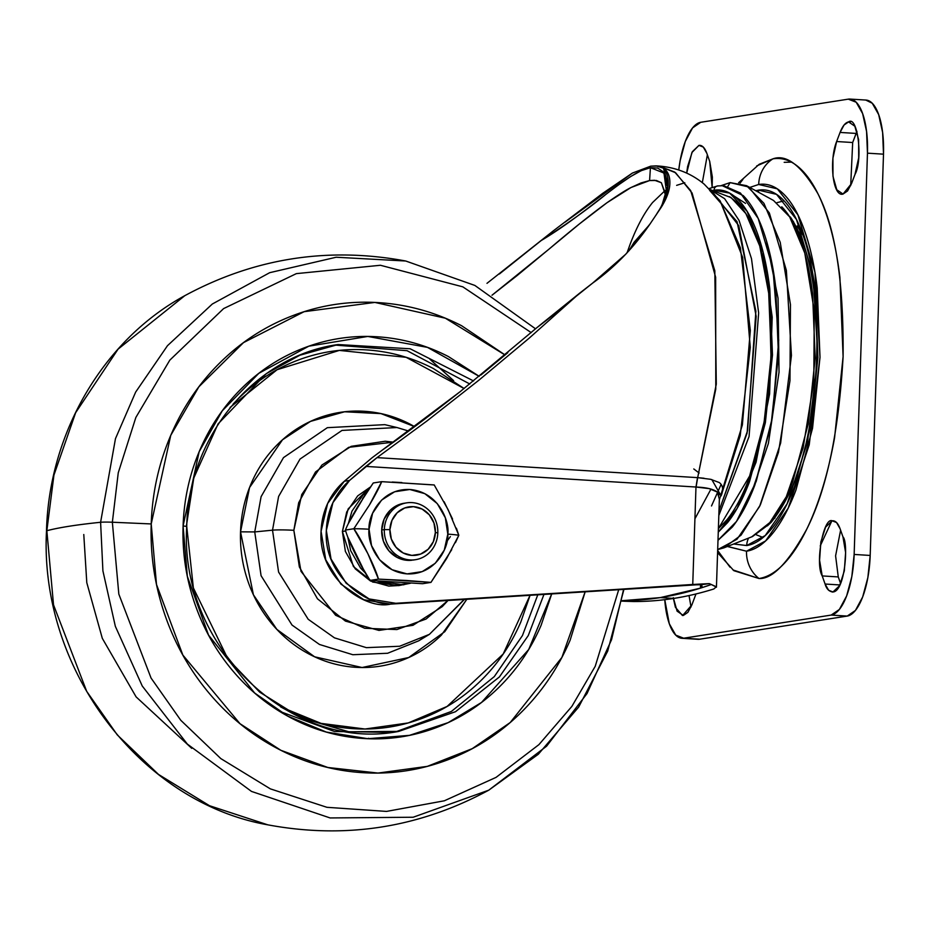 <?xml version="1.0" encoding="UTF-8"?>
<svg xmlns="http://www.w3.org/2000/svg" width="930" height="930" viewBox="0 0 930 930"><rect width="100%" height="100%" fill="white"/><g stroke="black" fill="none" stroke-linecap="round" stroke-linejoin="round"><path stroke-width="1.4" d="M362.502 498.747L373.267 482.972L381.695 481.659L369.466 504.944L353.83 528.74A20.193 1.511 1.9 0 1 369.059 529.228C367.885 516.789 380.672 488.25 409.828 489.494C438.96 491.889 449.795 521.904 447.807 534.146A20.193 1.511 1.9 0 1 458.816 535.296L448.202 509.838L434.194 484.937L381.695 481.659L434.229 484.983M405.12 503.13A28.76 26.703 81.1 0 0 381.695 530.019L384.323 529.612A28.76 26.703 -98.9 0 1 407.747 502.712A28.76 26.703 -98.9 0 1 437.809 532.948A28.76 26.703 81.1 0 0 412.013 502.619A28.76 26.703 81.1 0 0 384.323 529.612L389.914 529.612A24.447 22.704 -98.9 0 1 413.455 506.664A24.447 22.704 -98.9 0 1 435.38 532.448L437.809 532.948L435.38 532.448L433.334 541.667L428.149 549.258L420.604 554.082L411.839 555.396L403.202 552.99L396.006 547.247L391.332 539.04L389.914 529.612L391.96 520.393L397.145 512.802L404.701 507.978L413.455 506.664L422.092 509.059L429.288 514.802L433.961 523.02L435.38 532.448A24.447 22.704 -98.9 0 1 411.839 555.396A24.447 22.704 -98.9 0 1 389.914 529.612L384.323 529.612A28.76 26.703 81.1 0 0 410.118 559.941A28.76 26.703 81.1 0 0 437.809 532.948A28.76 26.703 -98.9 0 1 414.385 559.837A28.76 26.703 -98.9 0 1 384.323 529.612L381.695 530.019A28.76 26.703 81.1 0 0 411.757 560.255M403.806 584.819L377.801 581.169L394.076 585.261L410.479 583.238L398.54 585.644L372.686 582.064L353.4 566.521L342.38 531.495L346.704 511.977L357.69 495.888L370.14 487.192L348.157 508.896L342.38 531.495L345.669 530.984L342.38 531.495L345.39 551.467L355.272 568.858L370.524 581.018L388.81 586.098L399.447 585.493M348.355 523.52L367.269 491.342L362.967 495.062L351.97 511.151L348.343 523.544M392.297 482.054L401.865 482.565M348.855 522.532L352.493 515.708M451.759 549.595L430.962 582.389L422.522 583.715L430.962 582.389L406.422 580.483L378.464 579.111L370.035 580.425L422.522 583.715L370.035 580.425L360.073 563.58M351.645 546.247L347.739 536.982M450.387 536.622L447.028 541.132M365.141 572.787L347.82 537.18M365.153 572.81L360.538 568.032L350.656 550.641L347.808 537.156M392.228 482.054L401.841 482.554M456.398 528.182L458.816 535.296L455.433 542.69M444.133 501.758L452.561 519.068M373.267 482.972L357.632 506.769C351.482 517.173 347.401 524.939 345.402 530.065L353.83 528.74L369.466 504.944C375.615 494.539 379.696 486.785 381.695 481.659L373.267 482.972M378.464 579.111C376.824 573.264 373.29 564.777 367.862 553.676C362.421 542.55 357.748 534.239 353.83 528.74L345.402 530.065C347.041 535.913 350.575 544.387 356.004 555.501C361.445 566.626 366.118 574.938 370.035 580.425L378.464 579.111L430.962 582.389L446.609 558.558L458.816 535.296A20.193 1.511 -178.1 0 0 447.807 534.146L444.273 550.107L435.287 563.266L422.208 571.613L407.038 573.891L392.076 569.73L379.603 559.79L371.523 545.561L369.059 529.228L372.593 513.267L381.579 500.108L394.657 491.761L409.828 489.494L424.789 493.644L437.263 503.595L445.342 517.812L447.807 534.146C448.981 546.596 436.193 575.135 407.038 573.891C377.906 571.497 367.071 541.481 369.059 529.228A20.193 1.511 -178.1 0 0 353.83 528.74L367.862 553.676L378.464 579.111M405.341 503.095L399.075 504.572L390.193 510.245L384.09 519.173L381.695 530.019L383.358 541.121L388.856 550.781L397.319 557.535L407.48 560.348L413.397 560.023M492.005 295.229L549.014 249.135C571.136 230.256 590.457 214.795 606.988 202.728L631.005 187.523L649.582 180.56L650.43 167.691L649.582 180.56L650.43 167.691L657.696 168.063L662.904 171.573L665.903 177.595L666.764 185.43M676.633 185.361L684.782 182.745M499.34 274.025L552.711 231.326L602.605 193.405L632.4 173.061L565.033 222.154L602.605 193.405L632.4 173.061L650.721 166.168L656.045 165.877L663.427 168.191C667.798 171.201 669.949 176.096 669.879 182.873C669.763 190.057 666.938 198.113 661.404 207.041L650.175 223.758C633.656 247.787 614.474 267.573 592.631 283.104L575.984 296.426L529.298 338.055L478.752 380.3L427.068 420.883L377.022 457.618L697.674 477.648L715.786 389.042L715.647 277.233L692.071 193.01L675.587 172.736L659.044 166.063L674.727 172.085L690.665 190.58L714.821 270.828L716.286 384.125L697.674 477.648L710.683 479.31L719.25 482.542C722.994 485.344 723.621 489.785 721.122 495.876L740.21 435.682L750.278 347.355L742.64 257.354L720.064 200.752L740.396 247.845L750.324 330.522L742.384 424.882L719.332 499.922M665.345 194.754L661.37 182.722L656.452 180.501L649.652 180.548L654.557 180.269L661.37 182.722L665.369 193.498L665.31 195.346M624.228 601.233L633.737 601.536A1874.648 680.969 -86.4 0 0 673.669 598.432L660.3 597.606A1874.648 680.969 93.6 0 1 622.019 600.699L660.3 597.606L673.669 598.432A1874.648 680.969 93.6 0 1 633.737 601.536L621.635 601.106M711.008 489.052L694.931 518.777M717.995 540.295L736.502 521.428L756.195 481.449L772.284 417.896L778.712 340.229L772.9 268.433L758.229 218.527L740.454 193.045L723.703 185.663L717.576 185.954L709.16 188.534M717.507 185.965A4.604 4.278 81.1 0 0 714.008 190.232L729.666 193.138L747.115 211.354L763.146 252.263L772.202 317.153L769.598 393.995L756.044 462.257L737.106 508.431L718.262 532.169L727.446 522.753C735.607 512.639 742.977 498.922 749.557 481.577L765.367 422.662L772.481 354.993L769.808 288.846C767.25 267.945 763.239 249.763 757.752 234.314C752.277 218.864 745.744 207.32 738.164 199.683C730.585 192.045 722.529 188.895 714.008 190.232L714.008 190.232A4.604 4.278 -98.9 0 1 718.437 185.907M718.379 528.612L750.44 474.637L764.042 422.639L771.063 359.131L769.261 296.193L759.705 245.892L745.86 213.586L731.12 197.637L710.299 189.639M710.648 189.976L724.621 198.683L739.036 220.375L751.487 258.656L758.648 312.992L749.057 436.554L718.82 515.487L749.057 436.554L758.648 312.992L751.487 258.656L739.036 220.375L724.621 198.683L710.648 189.976M709.602 190.325L737.025 221.631L755.881 311.19L747.581 430.706L718.971 510.942L747.081 433.124L756.171 316.409L738.792 225.699L711.95 191.289M723.912 547.851L752.51 536.54L768.424 524.753L786.315 496.725L803.113 447.969L813.808 381.451L814.262 310.794L804.776 253.041L789.663 216.864L773.504 200.45L746.534 185.675L763.948 203.356L780.235 242.358L790.454 304.587L789.977 380.719L778.445 452.41L760.333 504.932L741.059 535.145L723.912 547.851L717.925 549.502L737.048 539.202L759.601 506.466L780.642 443.052L791.442 355.481L786.373 270.398L769.342 212.958L748.731 186.988L730.096 182.617L746.534 185.675M766.529 241.01L778.05 298.286L779.026 372.233L768.378 443.517L750.65 495.423L768.378 443.517L779.026 372.233L778.05 298.286L766.529 241.01M730.096 182.617L727.934 186.279L730.096 182.617L721.145 185.616L730.096 182.617M745.569 203.403L734.014 195.986M539.935 325.209L536.994 327.569A190.604 35.34 -37.1 0 0 575.984 296.426A190.604 35.34 142.9 0 1 536.994 327.569L460.222 391.611L371.919 457.886L344.333 481.24L349.599 480.415L377.022 457.618L427.068 420.883L478.752 380.3L529.298 338.055L579.657 293.171L592.631 283.104L625.832 254.146L650.175 223.758L661.404 207.041C669.751 189.859 670.437 176.909 663.427 168.191C667.752 171.039 669.902 175.933 669.879 182.873C669.856 189.859 667.019 197.904 661.404 207.041L668.17 184.454L663.427 168.191L657.777 166.063L650.721 166.168L632.4 173.061L601.931 194.928M486.983 283.336L552.746 231.314M507.838 352.679L480.81 375.069M460.222 391.611C430.671 414.931 404.957 434.252 383.067 449.562M711.508 505.955L721.145 484.344A181.106 65.786 -86.4 0 0 721.145 484.344M713.81 588.981A1874.648 680.969 93.6 0 1 673.669 598.432A1874.648 680.969 -86.4 0 0 713.81 588.981L716.333 586.795L711.299 584.505A1874.648 680.969 93.6 0 1 700.441 588.144L660.3 597.606A1874.648 680.969 93.6 0 0 700.441 588.144L702.045 586.237L701.301 584.726L709.311 583.61L395.75 603.291L369.082 598.92L346.169 583.238L331.034 559.011L326.337 530.495L332.905 502.653L349.599 480.415L365.839 466.407L695.977 487.029L692.745 584.47L390.484 604.116L696.198 584.819L701.301 584.726L702.057 586.226L700.441 588.144L700.557 584.714L700.441 588.144L711.299 584.505L716.402 587.109M696.198 584.819L390.484 604.116L363.816 599.745L340.903 584.063L325.767 559.848L321.071 531.321L327.639 503.479L344.333 481.24L371.919 457.886M781.758 206.809C789.14 214.249 795.499 225.49 800.846 240.533C806.182 255.576 810.088 273.269 812.576 293.636L815.18 358.027L808.251 423.917L792.86 481.275C786.455 498.166 779.282 511.523 771.33 521.37L751.742 536.843M729.562 196.672L737.571 202.938C745 210.424 751.405 221.747 756.776 236.883C762.158 252.03 766.088 269.851 768.587 290.346L771.214 355.19L764.239 421.534L748.743 479.276C742.291 496.283 735.072 509.733 727.062 519.638L718.379 528.647M722.087 185.605L743.221 195.614C751.01 203.449 757.706 215.295 763.332 231.152C768.959 247.008 773.086 265.655 775.701 287.114L778.445 354.993L771.144 424.44L754.916 484.902C748.173 502.7 740.606 516.778 732.224 527.147L717.995 540.33M344.333 481.24A69.018 64.1 81.1 0 0 321.071 531.321C317.769 577.728 365.269 610.243 390.484 604.116L395.75 603.291C370.547 609.417 323.036 576.902 326.337 530.495A69.018 64.1 -98.9 0 1 349.599 480.415L344.333 481.24M665.171 190.476L652.546 202.554C644.246 212.831 636.759 226.781 630.075 244.404L627.041 252.855M709.311 583.61L711.299 584.505L709.311 583.61L692.745 584.47L695.977 487.029L365.839 466.407L377.022 457.618L697.512 477.636L695.977 487.029L697.674 477.648L696.093 487.041L697.674 477.648L704.045 478.241M719.332 499.061L717.321 492.051L709.148 488.622L696.093 487.041C706.382 487.448 713.45 489.122 717.309 492.051L719.076 495.027M711.81 479.566L721.122 495.876M619.938 183.896L630.494 176.642L641.235 170.655L650.43 167.691L649.582 180.56L641.049 182.931L631.005 187.523C626.32 189.801 618.311 194.87 606.988 202.728L579.227 224.084L517.092 275.582L491.993 295.229M666.322 190.441L663.974 173.061L650.43 167.691C627.645 171.55 588.864 212.319 540.47 240.975C565.405 225.083 586.9 209.808 604.953 195.172M541.423 324.198L536.994 327.569M666.322 190.499C662.462 206.879 660.323 207.762 655.883 215.33L656.022 215.132M693.78 468.964L699.139 473.01M832.199 520.823L836.558 522.521L840.092 528.763L842.964 536.866C848.52 541.574 845.417 591.271 832.978 591.98C829.095 591.585 826.468 588.934 825.096 584.028L822.213 575.926C814.936 563.847 823.457 516.755 832.199 520.823C835.373 520.463 838 523.113 840.092 528.763L842.964 536.866L845.603 552.513L844.335 570.834L839.592 585.656L832.978 591.98L828.63 590.271L825.096 584.028L822.213 575.926L819.586 560.279L820.841 541.957L825.584 527.147L832.199 520.823L834.036 520.94L833.129 520.777M852.659 142.557L856.123 133.432L840.069 132.432C842.557 126.05 845.393 122.551 848.579 121.911C857.669 115.053 863.156 159.948 854.984 174.445L851.543 183.547L847.556 190.964L843.033 194.068L836.779 189.755L832.978 176.281L832.92 158.17L836.628 141.523L840.069 132.432L844.056 125.004L848.579 121.911L850.415 122.028L849.497 121.865M686.677 173.119L687.607 166.528L692.338 151.706L698.953 145.382L700.802 145.499L699.883 145.336M698.953 145.382C702.127 145.022 704.766 147.672 706.846 153.334L709.718 161.436L712.357 177.084L712.148 187.325L709.718 161.436L706.846 153.334L703.312 147.079L698.953 145.382L691.908 152.543L686.689 173.131M682.632 615.509L691.862 604.93L695.977 593.956L691.862 604.93L687.875 612.359L683.364 615.451L677.098 611.15L673.297 597.665M771.33 522.172L771.237 522.265C790.814 498.05 804.043 463.152 810.925 417.582C822.538 341.229 818.098 258.04 790.314 216.946L790.384 217.05M817.331 313.666L817.412 314.77L817.331 313.666M771.237 522.265L767.366 525.892L771.237 522.265M748.592 538.098A17.252 16.019 81.1 0 0 746.709 545.55L765.227 535.575L787.082 503.862L807.461 442.436L817.923 357.597L813.018 275.175L796.51 219.527L776.55 194.37L758.496 190.139A17.252 16.019 81.1 0 0 758.543 192.254A17.252 16.019 -98.9 0 1 758.496 190.139L755.753 190.72L758.496 190.139C767.157 188.778 775.341 191.975 783.048 199.741C790.744 207.506 797.382 219.236 802.962 234.941C808.53 250.647 812.611 269.119 815.203 290.369L817.923 357.597L810.693 426.382L794.627 486.262C787.942 503.886 780.456 517.836 772.156 528.101C763.844 538.377 755.369 544.201 746.709 545.55A17.252 16.019 -98.9 0 1 748.592 538.098M756.706 165.935L772.935 158.844C783.165 157.24 792.825 161.03 801.916 170.19C811.018 179.351 818.853 193.208 825.433 211.749C832.013 230.291 836.837 252.111 839.895 277.198L843.103 356.585L834.57 437.798C829.804 464.128 823.48 487.692 815.587 508.501C807.705 529.31 798.858 545.782 789.059 557.907C779.259 570.044 769.238 576.914 759.008 578.518C772.319 579.216 788.21 562.801 806.682 529.286C826.607 489.912 838.755 432.345 843.103 356.585C843.754 281.395 835.326 227.06 817.819 193.556C801.393 165.517 786.431 153.95 772.935 158.844A31.713 29.446 81.1 0 0 758.682 184.477L777.317 188.848L797.905 214.807L814.936 272.223L820.004 357.271L809.216 444.807L788.175 508.199L765.634 540.911L746.511 551.211A31.713 29.446 81.1 0 0 759.008 578.518L732.968 569.939M791.314 162.122L784.188 162.32M831.862 520.881L820.225 545.945M784.083 200.822L776.992 202.659M697.86 639.282A57.52 20.89 -86.4 0 0 699.697 639.212L847.218 616.079L831.164 615.079L847.218 616.079A57.52 20.89 -86.4 0 0 870.189 555.443L854.147 554.443L870.189 555.443L883.5 154.171L867.458 153.171L854.147 554.443A57.52 20.89 93.6 0 1 831.164 615.079L683.655 638.213L699.697 639.212L847.218 616.079L855.426 610.452L862.668 596.955L867.853 577.635L870.189 555.443L883.5 154.171L882.628 132.478L878.676 114.599L872.247 103.242L865.784 100.056M840.604 530.24L835.593 555.849L838.267 576.926L822.213 575.926L838.267 576.926L840.615 583.563L838.256 576.902M848.579 121.911L854.844 126.213L858.634 139.698L858.692 157.809L854.984 174.445L851.543 183.547L843.033 194.068C832.792 197.393 828.909 160.611 836.628 141.523L840.069 132.432L856.123 133.432L856.96 131.374L852.671 142.523L850.694 185.593M699.697 639.212L683.655 638.213A57.52 20.89 93.6 0 1 681.818 638.282A57.52 20.89 93.6 0 1 664.764 599.676L669.309 623.763L675.738 635.12L683.655 638.213L831.164 615.079L839.371 609.452L846.625 595.944L851.81 576.635L854.147 554.443L867.458 153.171L883.5 154.171A57.52 20.89 -86.4 0 0 866.167 100.08M678.761 169.958A57.52 20.89 93.6 0 1 700.767 122.283L848.288 99.15A57.52 20.89 93.6 0 1 850.125 99.08A57.52 20.89 93.6 0 1 867.458 153.171L866.574 131.479L862.621 113.6L856.205 102.242L848.288 99.15L700.767 122.283L692.559 127.91L685.317 141.418L680.132 160.727L678.761 169.958M756.264 534.785L763.077 537.494L756.264 534.785M730.015 567.172L717.658 550.502M740.071 183.082L742.884 179.455M717.588 552.629L733.851 570.683L759.008 578.518A31.713 29.446 -98.9 0 1 746.511 551.211C755.451 549.804 764.204 543.806 772.772 533.204C781.34 522.602 789.07 508.21 795.964 490.029L812.541 428.253L820.004 357.271L817.203 287.905C814.529 265.98 810.309 246.915 804.566 230.71C798.812 214.505 791.965 202.403 784.013 194.393C776.062 186.384 767.622 183.082 758.682 184.477L749.754 187.442L758.682 184.477A31.713 29.446 -98.9 0 1 772.935 158.844L759.24 164.261L738.594 182.757M727.341 546.491L746.511 551.211L727.167 546.352M792.744 220.875L793.523 221.677M772.481 519.905L775.015 517.975M803.171 235.523L797.126 225.978M733.689 543.98L746.709 545.55L733.642 544.004M689.037 595.56L691.025 606.988M682.434 615.497L675.401 607.302L673.401 598.478M707.37 154.799L702.313 182.675M843.033 194.068L842.301 194.114M836.628 141.523L852.671 142.523L836.628 141.523M832.978 591.98L832.187 592.038M825.096 584.028L839.964 584.958L825.096 584.028M280.535 706.823L321.117 723.389L365.002 729.015L408.247 722.936L447.098 706.451L503.188 654.011L530.053 595.27M537.796 594.782L522.451 635.55L494.295 676.598L451.364 711.462L395.575 731.864L451.364 711.462L494.295 676.598L522.451 635.55L537.796 594.782M186.732 526.45C179.048 645.536 290.183 752.579 398.738 731.399L455.514 711.706L499.41 676.935L528.252 635.585L543.969 594.386L528.252 635.585L499.41 676.935L455.514 711.706L398.738 731.399L348.866 731.782L300.913 717.844L259.703 692.153L228.013 659.103L193.37 587.946L186.732 526.45L183.094 525.938L186.732 526.45C188.197 436.193 255.239 355.841 338.055 344.542L410.176 348.785L473.556 380.951L410.176 348.785L338.055 344.542L299.832 355.248L266.34 373.616L218.085 423.894L193.754 478.09L186.349 526.287M479.217 376.371L427.486 347.378L367.78 336.439L308.807 346.181L258.831 373.314L222.258 410.839L199.183 451.666L183.094 525.938C183.977 499.294 189.581 473.975 199.904 449.957C210.238 425.94 224.502 405.062 242.695 387.322C260.888 369.594 281.639 356.341 304.935 347.588C328.232 338.822 352.307 335.219 377.162 336.776C402.016 338.322 425.754 344.914 448.376 356.539L479.241 376.348M623.623 589.341L611.545 639.724L587.004 693.571L546.584 746.197L488.75 790.186L413.153 817.238L330.115 817.947L251.495 791.418L187.36 744.093L142.255 686.015L115.343 626.332L102.904 570.857L100.603 522.276A575.182 42.978 -178.1 0 0 46.849 530.716L53.522 604.837L86.688 691.339L117.308 734.933L158.507 774.434L209.517 805.717L267.828 824.84L209.517 805.717L158.507 774.434L117.308 734.933L86.688 691.339L53.522 604.837L46.849 530.716A11.509 0.86 -178.1 0 0 46.5 530.914A11.509 0.86 1.9 0 1 46.849 530.716L53.928 475.137L75.656 412.688L118.075 349.145L184.814 295.67L118.075 349.145L75.656 412.688L53.928 475.137L46.849 530.716A575.182 42.978 1.9 0 1 100.603 522.276L115.471 438.646L135.664 392.076L167.47 345.704L212.319 304.017L269.677 272.688L336.16 257.238L405.747 261.016L336.16 257.238L269.677 272.688L212.319 304.017L167.47 345.704L135.664 392.076L115.471 438.646L100.603 522.276A11.509 0.86 1.9 0 1 112.356 522.23L118.25 472.812L135.85 417.465L169.806 360.154L223.607 308.597L296.356 273.629L380.428 265.271L462.826 286.847L531.228 332.626L462.826 286.847L380.428 265.271L296.356 273.629L223.607 308.597L169.806 360.154L135.85 417.465L118.25 472.812L112.356 522.23L151.218 523.939L170.748 435.356L198.892 386.787L243.486 342.624L304.11 311.69L374.871 302.424L445.342 318.2L505.083 355.004M453.631 380.661L429.939 359.259M447.993 600.466L426.079 619.031L396.877 629.563L364.711 628.273L335.637 615.253L301.006 571.357L293.845 530.309L298.681 502.712L315.514 471.975L348.68 447.33L393.437 442.157L385.229 441.239L351.215 446.33L321.908 465.047L301.762 494.528L293.845 530.309A17.252 1.29 -178.1 0 0 272.525 530.17A17.252 1.29 1.9 0 1 293.845 530.309L299.355 566.928L317.467 598.804L345.425 621.101L378.952 630.412L412.967 625.32L442.273 606.604L448.016 600.466M408.677 431.067L396.971 427.533L341.984 430.427L300.018 459.071L278.605 496.457L272.525 530.17L278.605 496.457L300.018 459.071L341.984 430.427L396.971 427.533L384.811 424.65L327.337 427.672L283.487 457.618L261.098 496.678L254.739 531.925L272.525 530.17L254.739 531.925L261.074 575.705L292.02 625.053L319.467 644.467L352.819 654.72L387.601 653.267L418.721 640.817L424.022 637.387M240.533 531.832L254.739 531.925L240.533 531.832C241.091 514.86 244.66 498.713 251.24 483.414C257.831 468.104 266.91 454.805 278.512 443.494C290.114 432.194 303.331 423.755 318.176 418.163C333.033 412.583 348.378 410.293 364.211 411.281C380.045 412.269 395.18 416.466 409.595 423.882L414.664 426.638L380.94 413.594L344.612 411.781L310.504 421.383L282.511 439.785L249.554 487.541L240.533 531.832L253.413 594.782L276.861 629.401L314.607 656.801L362.072 667.519L408.723 657.522L444.761 631.691L466.837 599.28L441.413 635.085C429.823 646.397 416.594 654.836 401.748 660.416C386.903 665.996 371.558 668.298 355.713 667.31C339.88 666.322 324.756 662.113 310.329 654.708C295.914 647.292 283.313 637.236 272.502 624.542C261.702 611.835 253.53 597.455 247.996 581.389C242.451 565.324 239.963 548.805 240.533 531.832M464.128 388.507L433.392 368.536C412.06 357.562 389.682 351.354 366.246 349.889C342.81 348.425 320.118 351.819 298.146 360.084C276.175 368.338 256.61 380.835 239.452 397.563L233.163 404.004M280.616 706.87L286.533 710.055C307.865 721.017 330.243 727.237 353.679 728.69C377.115 730.155 399.819 726.76 421.79 718.506C443.75 710.241 463.314 697.756 480.473 681.027C497.631 664.299 511.082 644.618 520.823 621.972L530.088 595.27M384.811 424.65L327.337 427.672L283.487 457.618L261.098 496.678L254.739 531.925L261.074 575.705L292.02 625.053L319.467 644.467L352.819 654.72L387.601 653.267L418.721 640.817L429.404 634.353L399.633 646.257L366.362 647.652L334.451 637.841L308.19 619.275L278.582 572.055L272.525 530.17L278.582 572.055L308.19 619.275L334.451 637.841L366.362 647.652L399.633 646.257L429.404 634.353L464.198 599.443M367.49 738.699L368.629 738.281M83.781 534.518L86.792 582.68L102.312 638.352L136.106 696.884L191.754 748.348M585.133 591.782L561.871 657.452L510.233 722.517L472.254 748.65L427.312 766.367L377.987 773.063L327.883 767.494L280.837 750.289L239.998 723.691L182.85 655.069L156.496 584.459L151.218 523.939L112.356 522.23L118.831 594.13L151.055 678.051L180.804 720.308L220.817 758.589L270.363 788.873L326.953 807.31L386.531 811.413L444.319 800.8L496.05 777.387L538.923 744.628L571.857 706.416L595.235 666.275L618.729 589.643L595.235 666.275L571.857 706.416L538.923 744.628L496.05 777.387L444.319 800.8L386.531 811.413L326.953 807.31L270.363 788.873L220.817 758.589L180.804 720.308L151.055 678.051L118.831 594.13L112.356 522.23A11.509 0.86 -178.1 0 0 100.603 522.276L102.904 570.857L115.343 626.332L142.255 686.015L187.36 744.093L251.495 791.418L330.115 817.947L413.153 817.238L488.75 790.186C419.186 827.758 345.553 839.302 267.828 824.84C139.767 802.369 39.234 668.391 46.5 530.914C48.93 432.834 103.451 339.857 184.814 295.67C254.378 258.098 328.023 246.555 405.747 261.016L474.87 285.44L535.564 328.836M505.106 354.981L461.617 325.733C435.147 312.131 407.375 304.424 378.301 302.61C349.215 300.785 321.048 305.005 293.787 315.258C266.526 325.5 242.253 341.008 220.956 361.758C199.659 382.509 182.978 406.945 170.888 435.042C158.809 463.14 152.253 492.772 151.218 523.939C150.183 555.105 154.752 585.435 164.924 614.928C175.096 644.42 190.092 670.832 209.924 694.152C229.756 717.472 252.914 735.932 279.384 749.545C305.854 763.146 333.626 770.854 362.7 772.679C391.786 774.492 419.953 770.273 447.214 760.031C474.474 749.778 498.759 734.27 520.044 713.519C541.341 692.769 558.035 668.333 570.113 640.235L585.179 591.771M551.723 593.898L541.097 625.32C530.763 649.338 516.51 670.216 498.306 687.956C480.113 705.684 459.362 718.937 436.065 727.702C412.769 736.455 388.694 740.059 363.839 738.513C338.985 736.955 315.247 730.364 292.625 718.739C270.002 707.114 250.217 691.327 233.267 671.402C216.318 651.465 203.496 628.901 194.812 603.698C186.116 578.495 182.21 552.571 183.094 525.938L187.337 576.321L208.541 635.109L254.622 692.978L287.765 716.147L326.291 732.05L367.862 738.711L409.467 735.351L448.121 722.645L481.531 702.452L528.705 649.5L551.688 593.898M469.79 383.985L407.073 350.691L334.905 345.077L407.073 350.691L469.79 383.985M464.093 388.531L406.154 357.329L339.322 350.412L277.117 369.71L230.07 407.445M403.98 503.281L406.608 502.863M412.885 560.104L415.524 559.686M656.045 165.877L659.044 166.063C676.354 167.505 691.397 173.538 704.161 184.14L720.064 200.752M649.628 224.595L634.074 242.277L628.971 250.775M719.402 498.073L716.437 587.214M579.657 293.171L539.168 325.791M681.969 638.294L698.012 639.294M849.962 99.068L866.016 100.068M279.395 711.264L334.498 731.503L392.414 732.387M464.419 599.432L429.404 634.353M623.949 589.318L607.697 651.116L578.658 707.079L538.307 754.265L488.75 790.186"/></g></svg>
